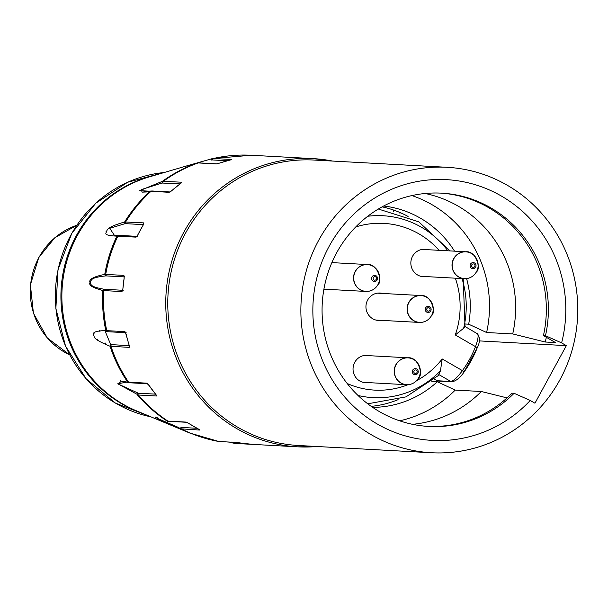 <?xml version="1.0" encoding="UTF-8"?>
<svg xmlns="http://www.w3.org/2000/svg" width="608" height="608" viewBox="0 0 608 608"><rect width="100%" height="100%" fill="white"/><g stroke="black" fill="none" stroke-linecap="round" stroke-linejoin="round"><path stroke-width="0.91" d="M368.266 382.614A13.741 13.315 -86.9 0 1 365.606 382.744A13.741 13.315 -86.9 0 1 359.814 381.018A13.741 13.315 -86.9 0 1 353.575 365.21A13.741 13.315 -86.9 0 1 367.103 355.3A13.741 13.315 -86.9 0 1 369.732 355.718M426.071 276.594A13.741 13.315 -86.9 0 1 423.411 276.724A13.741 13.315 -86.9 0 1 417.62 274.991A13.741 13.315 -86.9 0 1 411.38 259.183A13.741 13.315 -86.9 0 1 424.908 249.272A13.741 13.315 -86.9 0 1 427.538 249.69M381.163 320.348A13.741 13.315 -86.9 0 1 378.503 320.477A13.741 13.315 -86.9 0 1 372.712 318.744A13.741 13.315 -86.9 0 1 366.48 302.936A13.741 13.315 -86.9 0 1 380 293.026A13.741 13.315 -86.9 0 1 382.63 293.451M327.59 289.355A13.741 13.315 -86.9 0 1 324.93 289.484A13.741 13.315 -86.9 0 1 323.874 289.378M393.612 210.056L393.376 211.516M400.094 212.564L399.958 213.4M464.892 326.428L476.93 333.496C478.853 334.415 478.382 338.8 475.502 346.651L455.278 334.955L463.653 328.252L464.945 326.557M477.288 333.602C480.107 337.197 480.138 341.871 477.379 347.616L463.874 372.24A109.949 106.499 -86.9 0 0 477.288 347.639L475.502 346.651A107.198 103.831 -86.9 0 1 462.422 370.644C457.315 377.431 453.439 381.041 450.771 381.467L438.786 374.536L438.497 375.425L405.984 396.88L367.734 403.803M438.786 374.536L440.458 370.796L442.198 358.948A83.494 80.872 93.1 0 1 416.564 380.692M442.198 358.948L462.422 370.644L463.965 372.21C459.982 377.857 455.97 381.056 451.934 381.816L438.284 381.072A2.751 2.66 -86.9 0 1 437.122 380.722L434.492 379.202M155.595 394.144L138.32 393.201A1.376 1.33 -86.9 0 0 138.328 395.01L117.792 383.739L127.604 382.037L146.771 383.177L149.044 385.51A144.309 139.779 93.1 0 0 155.428 393.908L156.53 395.998L138.328 395.01A144.309 139.779 93.1 0 0 167.861 421.093L186.063 422.089L189.065 423.616A144.309 139.779 93.1 0 0 192.69 425.82A144.309 139.779 93.1 0 0 193.526 426.314A144.309 139.779 93.1 0 0 198.086 428.838L199.447 429.613M198.086 428.838L199.85 430.061L180.568 428.822C168.53 423.822 160.618 420.25 156.818 418.106L155.724 417.058L157.077 417.362M126.244 334.446A144.309 139.779 93.1 0 0 129.025 344.736L129.2 347.373L110.025 346.233C98.754 341.612 93.472 338.223 94.179 336.064C91.352 332.614 95.228 330.79 105.8 330.592L124.952 331.656L126.228 334.4M124.138 278.19A144.309 139.779 93.1 0 0 122.892 288.815L122.01 291.589L102.858 290.525C92.674 287.759 88.411 285.129 90.06 282.621C88.456 279.46 93.351 276.708 104.751 274.383L123.91 275.371L124.138 278.19L122.892 288.823M143.055 225.317A144.309 139.779 93.1 0 0 137.97 234.65L136.055 237.143L116.896 236.147C100.586 235.296 107.601 232.621 106.05 231.633C108.437 229.748 104.477 227.977 124.632 221.958L143.822 222.885L143.017 225.378M180.112 183.874A144.309 139.779 93.1 0 0 171.958 190.494L169.199 192.31L139.787 190.638L162.404 181.313L181.655 182.195L180.044 183.92M217.565 441.226L240.221 442.958A144.309 139.779 93.1 0 0 250.511 444.212L234.346 443.376A144.309 139.779 93.1 0 0 235.456 443.445L297.684 446.834A144.309 139.779 93.1 0 0 316.981 446.508L297.684 446.834A144.309 139.779 93.1 0 1 236.877 428.67A144.309 139.779 93.1 0 1 235.623 427.941A144.309 139.779 93.1 0 1 171.585 261.957A144.309 139.779 93.1 0 1 313.386 158.642L332.538 161.059A144.309 139.779 93.1 0 0 313.386 158.642L251.157 155.253A144.309 139.779 93.1 0 0 213.438 158.49A1.376 1.33 93.1 0 0 212.397 159.942L211.303 160.041L212.245 158.642L213.438 158.49L231.64 159.486L229.657 160.162A144.309 139.779 93.1 0 0 219.678 163.066L216.402 163.924L198.2 162.936L186.192 166.045L212.177 158.665L185.258 166.341M120.992 381.193A101.703 98.511 -86.9 0 1 120.156 380.631M94.658 332.682A101.703 98.511 93.1 0 0 94.878 333.268M97.295 339.15A101.703 98.511 93.1 0 0 97.804 340.275M106.187 344.888A96.208 93.184 -86.9 0 1 105.1 342.897M99.978 331.634A96.208 93.184 -86.9 0 1 99.598 330.6M234.323 443.376L235.456 443.445M138.32 393.201L118.074 383.982L121.387 381.208L127.672 382.128M129.23 345.671L110.686 344.576L110.025 346.233A144.119 139.589 93.1 0 0 127.604 382.037L129.588 382.774L147.508 383.747M232.499 442.86L230.531 442.122M233.198 443.126L231.99 441.902M240.221 442.958L252.578 444.372M179.93 428.336L156.818 418.106M189.065 423.616L186.709 422.302A1.376 1.33 93.1 0 1 186.063 422.089M197.038 428.283L180.971 427.409L180.568 428.822A144.119 139.589 93.1 0 0 189.521 432.942L218.804 441.484A1.376 1.33 93.1 0 0 218.964 441.484M147.037 191.953L142.112 192.143L141.269 189.605L161.986 183.031L162.404 181.313A144.119 139.589 93.1 0 1 197.152 163.043L197.395 162.982M185.698 166.242L190.942 164.814M229.657 160.162L216.904 163.848A1.376 1.33 -86.9 0 1 216.934 163.856M122.618 290.274L104.082 289.241C88.92 286.55 91.42 284.392 90.113 282.12C91.937 279.946 89.961 277.666 105.648 275.918L106.605 275.926A1.376 1.33 93.1 0 1 105.708 274.383A144.309 139.779 93.1 0 1 117.853 236.147A1.376 1.33 -86.9 0 1 119.122 235.38L114.441 235.402L109.759 228.304L124.883 223.721L124.632 221.958A144.119 139.589 93.1 0 1 150.009 191.383L151.954 190.973A1.376 1.33 -86.9 0 0 150.997 191.315A144.309 139.779 93.1 0 0 125.62 221.897A1.376 1.33 93.1 0 0 125.879 223.676L143.389 224.633M161.986 183.031L180.067 183.882L170.156 191.968M124.883 223.721L125.879 223.676M137.97 234.65L136.709 236.52L137.324 236.368M122.892 288.815L122.466 290.715L123.249 290.305M110.686 344.576L105.29 331.527L106.795 331.634M104.082 289.241L102.858 290.525A144.119 139.589 93.1 0 0 105.8 330.592L106.97 331.664L107.973 331.74A1.376 1.33 93.1 0 0 108.148 331.74L125.62 332.69L107.973 331.74A1.376 1.33 93.1 0 1 106.742 330.668A144.309 139.779 93.1 0 1 103.801 290.601A1.376 1.33 -86.9 0 1 105.032 289.317M129.025 344.736L129.322 346.423L129.899 345.694M155.428 393.908L156.286 395.071M379.643 411.745A116.82 113.149 93.1 0 0 428.868 426.451A116.82 113.149 93.1 0 0 514.094 393.285L530.222 400.474A130.568 126.464 -86.9 0 1 363.675 414.922A130.568 126.464 -86.9 0 1 329.156 246.293A130.568 126.464 -86.9 0 1 486.909 188.89A130.568 126.464 -86.9 0 1 561.61 342.904L545.482 335.715A116.82 113.149 93.1 0 0 490.808 207.852A116.82 113.149 93.1 0 0 441.575 193.154A116.82 113.149 93.1 0 0 336.657 252.776A116.82 113.149 93.1 0 0 379.643 411.745M412.558 424.323A116.82 113.149 93.1 0 0 481.331 391.506L507.064 397.898M411.92 195.578A116.82 113.149 -86.9 0 1 431.938 204.645A116.82 113.149 -86.9 0 1 486.605 332.515L512.719 333.936L545.224 342.008L555.469 342.57L543.43 335.608A116.82 113.149 93.1 0 0 488.764 207.738A116.82 113.149 93.1 0 0 440.557 193.101M427.85 426.39A116.82 113.149 93.1 0 0 512.042 393.178L514.094 393.285M512.719 333.936A116.82 113.149 93.1 0 0 458.044 206.066A116.82 113.149 93.1 0 0 425.129 193.496M372.696 407.383A101.019 97.842 93.1 0 0 437.296 381.771L455.217 390.085L481.331 391.506M455.217 390.085A116.82 113.149 -86.9 0 1 399.654 420.82M454.548 251.165A101.019 97.842 93.1 0 0 420.493 218.226A101.019 97.842 93.1 0 0 383.671 206.006M382.09 206.857A101.019 97.842 -86.9 0 1 408.09 216.456M431.855 381.474L437.296 381.771M398.111 399.654A101.019 97.842 -86.9 0 1 371.23 406.364M507.33 185.288A142.933 138.442 -86.9 0 1 572.204 349.706A142.933 138.442 -86.9 0 1 431.551 452.747A142.933 138.442 -86.9 0 1 371.313 434.758A142.933 138.442 93.1 0 1 306.44 270.34A142.933 138.442 93.1 0 1 447.093 167.299A142.933 138.442 93.1 0 1 507.33 185.288M530.222 400.474L534.956 403.21L566.344 345.64L561.61 342.904M447.093 167.299L313.994 160.048A142.933 138.442 93.1 0 0 173.341 263.097A142.933 138.442 93.1 0 0 238.207 427.508A142.933 138.442 -86.9 0 0 298.444 445.497L431.551 452.747M566.344 345.64L479.21 340.898M543.43 335.608L545.482 335.715M486.605 332.515L468.684 324.201A101.019 97.842 93.1 0 0 466.594 278.593M465.515 324.026L468.684 324.201M545.224 342.008A130.568 126.464 93.1 0 0 546.341 337.288M455.278 334.955A83.494 80.872 93.1 0 0 455.346 278.183M439.044 250.321A83.494 80.872 93.1 0 0 355.718 226.966M347.191 383.511A83.494 80.872 93.1 0 0 407.968 384.697M463.653 328.252A91.086 88.228 93.1 0 0 462.019 278.548M447.868 250.8A91.086 88.228 93.1 0 0 367.764 216.258M358.006 395.466A91.086 88.228 93.1 0 0 440.458 370.796M451.934 381.816A2.751 2.66 -86.9 0 1 450.771 381.467L437.122 380.722M374.072 288.982A13.467 13.049 -86.9 0 1 365.849 291.437C371.123 291.536 375.166 289.233 377.986 284.552A13.399 12.981 -86.9 0 1 360.308 289.689A13.399 12.981 -86.9 0 1 355.376 271.449A13.399 12.981 -86.9 0 1 373.061 266.296A13.399 12.981 -86.9 0 1 377.994 284.536C382.523 282.082 378.032 263.363 367.308 264.541L367.308 264.541A13.467 13.049 -86.9 0 1 375.22 267.87M377.165 279.916A3.063 2.964 -86.9 0 1 373.13 281.094A3.063 2.964 -86.9 0 1 372.005 276.929A3.063 2.964 -86.9 0 1 376.04 275.751A3.063 2.964 -86.9 0 1 377.165 279.916M376.299 279.292A1.756 1.695 -86.9 0 1 373.988 279.969A1.756 1.695 -86.9 0 1 373.342 277.582A1.756 1.695 -86.9 0 1 375.66 276.906A1.756 1.695 -86.9 0 1 376.299 279.292M323.912 289.15L365.849 291.437A13.467 13.049 -86.9 0 1 355.216 271.411A13.467 13.049 -86.9 0 1 367.308 264.541L331.869 262.61M414.747 382.25A13.467 13.049 -86.9 0 1 406.524 384.697C411.798 384.796 415.842 382.5 418.669 377.811A13.399 12.981 -86.9 0 1 400.984 382.949A13.399 12.981 -86.9 0 1 396.051 364.716A13.399 12.981 -86.9 0 1 413.736 359.564A13.399 12.981 -86.9 0 1 418.669 377.796C423.198 375.349 418.714 356.63 407.983 357.8L407.983 357.8A13.467 13.049 -86.9 0 1 415.895 361.129M417.848 373.183A3.063 2.964 -86.9 0 1 413.805 374.361A3.063 2.964 -86.9 0 1 412.68 370.196A3.063 2.964 -86.9 0 1 416.716 369.018A3.063 2.964 -86.9 0 1 417.848 373.183M416.982 372.552A1.756 1.695 -86.9 0 1 414.664 373.228A1.756 1.695 -86.9 0 1 414.018 370.842A1.756 1.695 -86.9 0 1 416.336 370.173A1.756 1.695 -86.9 0 1 416.982 372.552M362.976 382.326L406.524 384.697A13.467 13.049 -86.9 0 1 395.892 364.678A13.467 13.049 -86.9 0 1 407.983 357.8L364.443 355.429M431.566 315.529A13.399 12.981 -86.9 0 1 413.881 320.682A13.399 12.981 -86.9 0 1 408.948 302.442A13.399 12.981 -86.9 0 1 426.634 297.289A13.399 12.981 -86.9 0 1 431.566 315.529M430.745 310.908A3.063 2.964 -86.9 0 1 426.71 312.086A3.063 2.964 -86.9 0 1 425.585 307.922A3.063 2.964 -86.9 0 1 429.62 306.744A3.063 2.964 -86.9 0 1 430.745 310.908M429.879 310.285A1.756 1.695 -86.9 0 1 427.568 310.962A1.756 1.695 -86.9 0 1 426.922 308.575A1.756 1.695 -86.9 0 1 429.233 307.899A1.756 1.695 -86.9 0 1 429.879 310.285M427.644 319.975A13.467 13.049 -86.9 0 1 419.421 322.43A13.467 13.049 -86.9 0 1 408.789 302.404A13.467 13.049 -86.9 0 1 420.888 295.534L420.888 295.534A13.467 13.049 -86.9 0 1 428.8 298.862M377.34 293.162L420.888 295.534C431.612 294.356 436.096 313.074 431.566 315.544C428.746 320.234 424.696 322.529 419.421 322.43L375.873 320.059M472.553 276.222A13.467 13.049 -86.9 0 1 464.33 278.677C469.604 278.768 473.655 276.473 476.474 271.784A13.399 12.981 -86.9 0 1 458.789 276.929A13.399 12.981 -86.9 0 1 453.857 258.689A13.399 12.981 -86.9 0 1 471.542 253.536A13.399 12.981 -86.9 0 1 476.474 271.776C481.004 269.321 476.52 250.602 465.796 251.773L465.796 251.773A13.467 13.049 -86.9 0 1 473.708 255.109M475.654 267.155A3.063 2.964 -86.9 0 1 471.61 268.333A3.063 2.964 -86.9 0 1 470.486 264.168A3.063 2.964 -86.9 0 1 474.529 262.99A3.063 2.964 -86.9 0 1 475.654 267.155M474.787 266.532A1.756 1.695 -86.9 0 1 472.469 267.201A1.756 1.695 -86.9 0 1 471.823 264.822A1.756 1.695 -86.9 0 1 474.141 264.146A1.756 1.695 -86.9 0 1 474.787 266.532M420.782 276.306L464.33 278.677A13.467 13.049 -86.9 0 1 453.697 258.651A13.467 13.049 -86.9 0 1 465.796 251.773L422.248 249.402M164.213 172.512A123.69 119.806 93.1 0 0 58.102 269.663A123.69 119.806 93.1 0 0 115.459 403.089A123.69 119.806 93.1 0 0 116.31 403.583A123.69 119.806 93.1 0 0 150.906 416.845L115.391 403.066L86.055 378.7L65.527 346.112L55.868 308.507L58.026 269.625L71.797 233.32L95.798 203.201L127.657 182.24L164.221 172.512M141.778 413.037A123.69 119.806 -86.9 0 1 122.725 404.366A123.69 119.806 -86.9 0 1 121.889 403.887A123.69 119.806 -86.9 0 1 62.214 278.213A123.69 119.806 -86.9 0 1 154.721 175.302M189.521 432.942L136.61 410.886A123.88 119.989 -86.9 0 1 123.774 404.594A123.88 119.989 -86.9 0 1 122.93 404.115A123.88 119.989 -86.9 0 1 62.723 281.656A123.88 119.989 -86.9 0 1 149.355 176.882L186.192 166.045M137.309 393.026L137.317 394.797A144.119 139.589 93.1 0 0 167.808 421.511M118.499 235.433L116.896 236.147A144.119 139.589 93.1 0 0 104.751 274.383L105.648 275.918M216.851 163.848L198.702 162.86A1.376 1.33 -86.9 0 0 198.2 162.936A144.309 139.779 93.1 0 0 163.453 181.199A1.376 1.33 93.1 0 0 163.028 182.947M111.659 344.713A1.376 1.33 -86.9 0 0 110.998 346.385A144.309 139.779 93.1 0 0 128.569 382.189A1.376 1.33 93.1 0 0 129.588 382.774M180.971 427.409A1.376 1.33 -86.9 0 0 181.648 429.066A144.309 139.779 93.1 0 0 218.644 441.469A1.376 1.33 93.1 0 0 218.804 441.484L237.006 442.48A1.376 1.33 93.1 0 0 237.067 442.48M236.846 442.457A1.376 1.33 93.1 0 0 237.006 442.48L240.213 442.958M234.346 443.376A1.376 1.33 -86.9 0 1 233.122 442.267M167.861 421.093A1.376 1.33 93.1 0 0 168.507 421.306L186.61 422.294M199.85 430.061A1.376 1.33 -86.9 0 1 199.295 429.529M212.397 159.942L227.346 160.755M231.64 159.486A1.376 1.33 93.1 0 0 231.078 159.767M216.402 163.924A1.376 1.33 -86.9 0 1 216.904 163.848L216.889 163.848M181.655 182.195A1.376 1.33 93.1 0 0 181.108 183.061M169.199 192.31A1.376 1.33 -86.9 0 1 169.89 191.976M143.822 222.885A1.376 1.33 93.1 0 0 143.693 224.094M136.055 237.143A1.376 1.33 -86.9 0 1 136.899 236.421M119.122 235.38L136.876 236.345M106.605 275.926L124.214 276.883M123.91 275.371A1.376 1.33 93.1 0 0 124.275 276.572M122.01 291.589A1.376 1.33 -86.9 0 1 122.626 290.518M124.952 331.656A1.376 1.33 93.1 0 0 125.651 332.591M129.2 347.373A1.376 1.33 -86.9 0 1 129.367 346.142M146.771 383.177A1.376 1.33 93.1 0 0 147.569 383.732M156.53 395.998A1.376 1.33 -86.9 0 1 156.21 394.942M38.988 257.412A69.669 67.48 93.1 0 0 69.715 354.882L47.295 337.949L33.417 313.211L30.4 284.818L38.745 257.541L54.811 237.766L76.775 225.287A69.669 67.48 93.1 0 0 38.988 257.412M465.021 326.504L463.182 278.608M450.057 250.922L418.821 221.852L378.343 209.023M189.027 423.601L198.056 428.83M212.511 158.574L251.157 155.253M121.387 381.208L128.379 382.584M230.379 442.115L232.704 442.989M157.16 418.289L178.95 427.644M167.261 421.078L168.507 421.306M155.686 417.369L157.191 417.453M189.407 165.239L186.36 166.075M231.26 159.722L229.634 160.162M198.702 162.86L197.22 163.02M150.746 191.041L142.112 192.143M181.23 182.947L180.067 183.882M169.936 191.953L151.954 190.973M143.739 223.995L137.917 234.665M124.83 276.921L124.169 276.328L124.093 278.198M105.526 331.535L107.175 331.687M126.175 332.736L125.476 332.439L128.98 344.721M105.29 331.527L106.689 331.603M147.79 383.762L155.382 393.885"/></g></svg>
